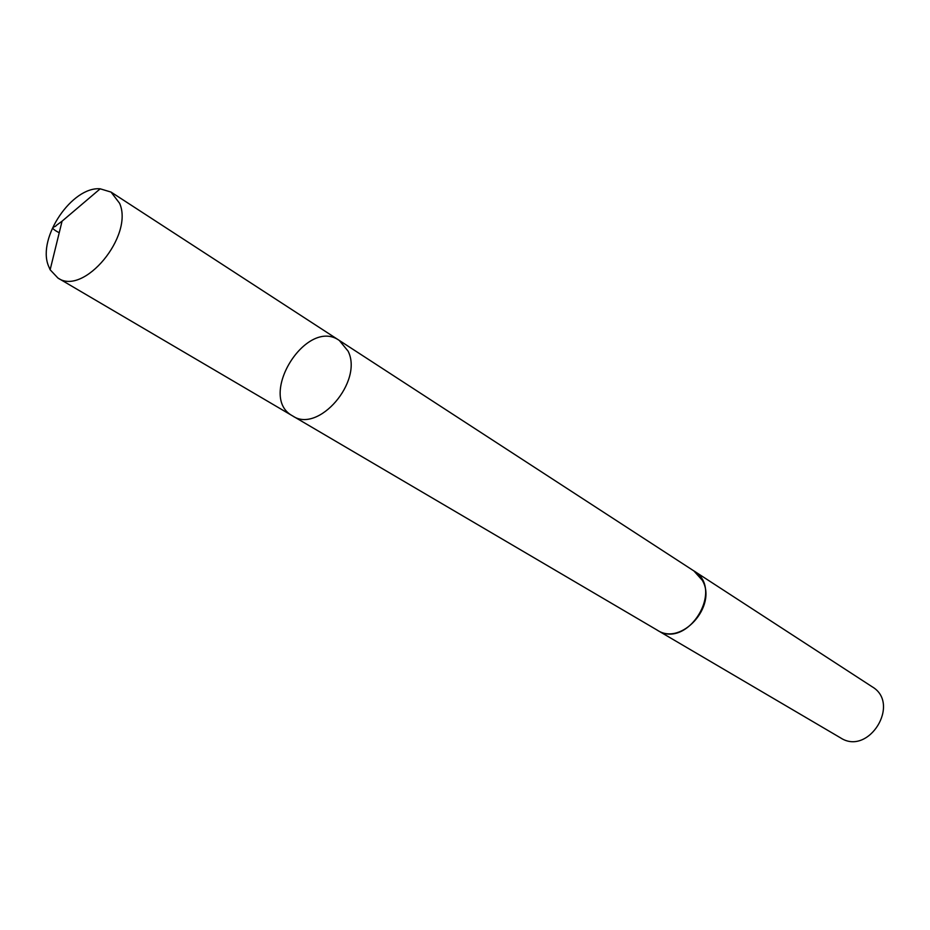 <?xml version="1.0" encoding="UTF-8"?>
<svg xmlns="http://www.w3.org/2000/svg" width="930" height="930" viewBox="0 0 930 930"><rect width="100%" height="100%" fill="white"/><g stroke="black" fill="none" stroke-linecap="round" stroke-linejoin="round"><path stroke-width="1.4" d="M339.311 340.45L693.908 570.939L702.313 580.308C717.681 606.128 681.155 646.362 657.289 630.168L292.636 415.931C318.304 433.833 363.467 381.381 348.087 351.133L339.311 340.45C306.296 316.828 256.75 396.947 292.636 415.931C318.304 433.833 363.467 381.381 348.087 351.133L339.311 340.45L111.042 192.08L119.621 203.333C134.025 235.79 83.642 296.391 57.904 278.012L50.139 269.77L48.267 265.41C37.409 237.592 72.11 186.314 100.196 188.813L111.042 192.08M693.222 570.485L693.919 570.927C725.214 589.016 687.444 650.093 657.278 630.191L656.568 629.75M693.919 570.927L872.212 686.805C901.124 703.685 868.632 756.23 840.615 737.909L657.278 630.191M50.139 269.77L62.066 221.189L56.219 225.479C55.858 227.443 47.209 226.409 59.218 232.756M292.636 415.931L57.904 278.012M62.066 221.189L100.196 188.813"/></g></svg>
